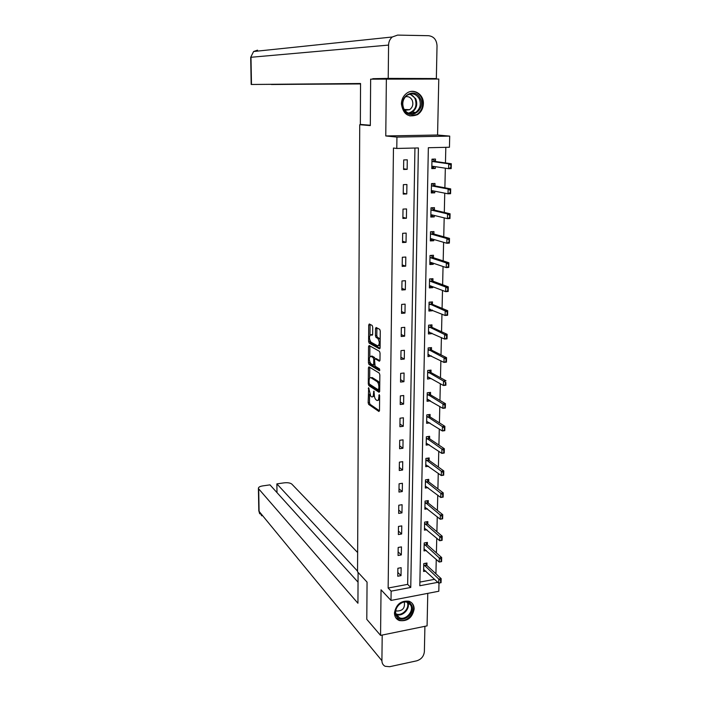 <?xml version="1.0" encoding="UTF-8"?>
<svg xmlns="http://www.w3.org/2000/svg" width="702" height="702" viewBox="0 0 702 702"><rect width="100%" height="100%" fill="white"/><g stroke="black" fill="none" stroke-linecap="round" stroke-linejoin="round"><path stroke-width="1.05" d="M368.655 387.706L368.155 402.702L368.699 404.431L378.922 411.495L379.492 410.512L379.642 395.875L379.229 394.638L378.808 397.235C378.668 399.798 378.053 400.86 376.948 400.43L376.053 399.824C374.947 398.815 374.35 396.955 374.263 394.234L373.885 391.128L373.464 393.708C373.341 396.235 372.736 397.297 371.656 396.876L370.779 396.288L368.655 387.706M401.395 103.87C403.115 114.391 408.494 117.971 417.532 114.619C421.191 112.136 423.139 108.503 423.376 103.729C423.885 94.472 413.882 87.961 406.879 93.155C403.422 95.691 401.597 99.263 401.395 103.87M394.454 612.899C394.533 616.646 396.156 619.19 399.306 620.533C407.388 621.621 412.337 617.786 414.145 609.02C414.075 605.124 412.355 602.535 409.003 601.237C401.009 600.394 396.165 604.282 394.454 612.899M372.718 327.158L372.157 325.456L369.287 323.982L368.708 325.079L368.594 341.409L369.129 343.094L379.501 348.868L380.098 347.788L380.265 331.063L379.712 329.352L376.105 327.492L375.517 328.606L375.456 335.705L376 337.408L377.843 338.399C379.773 342.067 379.738 344.568 377.711 345.902L370.849 342.102C368.971 338.531 369.006 336.065 370.954 334.705L372.078 335.31L372.657 334.213L372.718 327.158M386.363 78.87L385.775 135.96L437.574 135.012L438.776 79.036L370.647 79.15L370.314 125.597L359.731 124.719L357.546 571.814L367.058 582.116L366.795 619.339L380.563 635.389L381.037 589.794L391.005 600.429L391.128 591.154L388.145 588.03L393.462 148.034L396.788 148.447L396.937 137.092L449.71 136.109L449.447 147.244L428.352 147.727L419.814 585.74L437.855 582.335M385.775 135.96L396.937 137.092M368.971 366.848L368.41 367.874L368.296 383.897L368.84 385.617L379.089 392.286L379.685 391.277L379.843 374.877L379.273 373.122L368.971 366.848M368.445 362.758L368.559 346.577L369.129 345.516L379.475 351.333L380.054 353.08L379.984 360.179L379.378 361.24L375.14 358.766L374.552 359.819L375.07 366.181L379.484 368.831L379.466 370.788L368.989 364.461L368.445 362.758L369.761 362.618L369.77 362.074M380.563 635.389L427.079 625.877L427.772 593.365M363.355 124.666L359.731 124.719M388.145 588.03L407.669 584.371L414.935 148.034M401.017 575.631L401.14 567.681L397.876 568.278L397.762 576.228L401.017 575.631L397.815 572.437M401.333 554.913L401.456 546.893L398.174 547.463L398.06 555.493L401.333 554.913L398.113 551.842M401.649 533.994L401.772 525.895L398.473 526.439L398.359 534.547L401.649 533.994L398.411 531.054M401.965 512.881L402.088 504.703L398.78 505.221L398.657 513.408L401.965 512.881L398.71 510.056M402.29 491.549L402.413 483.292L399.087 483.783L398.964 492.058L402.29 491.549L399.008 488.855M402.615 470.015L402.737 461.67L399.394 462.144L399.271 470.489L402.615 470.015L399.315 467.453M402.939 448.262L403.062 439.838L399.71 440.286L399.587 448.718L402.939 448.262L399.622 445.831M403.273 426.289L403.396 417.787L400.026 418.208L399.903 426.719L403.273 426.289L399.938 423.999M403.606 404.106L403.729 395.507L400.342 395.902L400.219 404.51L403.606 404.106L400.254 401.956M403.94 381.695L404.071 373.016L400.666 373.376L400.535 382.072L403.94 381.695L400.57 379.685M404.282 359.055L404.413 350.289L400.991 350.623L400.86 359.406L404.282 359.055L400.895 357.195M404.624 336.188L404.756 327.325L401.316 327.641L401.193 336.504L404.624 336.188L401.219 334.468M404.975 313.083L405.107 304.133L401.649 304.422L401.518 313.382L404.975 313.083L401.544 311.521M405.326 289.742L405.466 280.703L401.983 280.958L401.851 290.005L405.326 289.742L401.877 288.338M405.677 266.163L405.817 257.029L402.325 257.257L402.193 266.4L405.677 266.163L402.211 264.917M406.037 242.339L406.177 233.108L402.667 233.301L402.536 242.541L406.037 242.339L402.553 241.251M406.405 218.269L406.546 208.942L403.009 209.099L402.878 218.436L406.405 218.269L402.895 217.339M406.765 193.936L406.914 184.512L403.36 184.644L403.229 194.085L406.765 193.936L403.238 193.182M407.142 169.357L407.283 159.828L403.711 159.933L403.58 169.463L407.142 169.357L403.589 168.77M435.924 573.806L436.258 559.389M436.407 552.878L436.749 538.197M436.898 531.739L437.249 516.786M437.399 510.398L437.75 495.164M437.899 488.838L438.259 473.332M438.399 467.067L438.768 451.281M438.908 445.077L439.285 429.001M439.426 422.867L439.803 406.493M439.943 400.43L440.329 383.757M440.47 377.764L440.865 360.793M441.005 354.87L441.409 337.583M441.54 331.739L441.953 314.136M442.084 308.371L442.497 290.444M442.629 284.758L443.05 266.506M443.181 260.898L443.611 242.313M443.743 236.785L444.182 217.866M444.305 212.425L444.752 193.155M444.884 187.803L445.331 168.19M445.454 162.917L445.823 147.323M419.884 582.081L434.643 579.317M426.921 565.479L426.974 563.022L423.771 563.592L423.613 571.481L425.851 571.068M427.351 544.866L427.404 542.409L424.192 542.962L424.026 550.921L426.36 550.508M427.79 524.052L427.843 521.595L424.613 522.13L424.447 530.168L426.895 529.756M428.238 503.044L428.29 500.587L425.043 501.096L424.877 509.213L427.439 508.801M428.685 481.826L428.738 479.369L425.473 479.852L425.307 488.048L428.009 487.636M429.133 460.407L429.185 457.95L425.912 458.406L425.737 466.681L428.597 466.268M429.589 438.768L429.642 436.311L426.351 436.749L426.175 445.103L429.203 444.691M430.045 416.918L430.098 414.461L426.79 414.873L426.623 423.315L429.843 422.902M430.51 394.857L430.563 392.4L427.237 392.787L427.07 401.307L430.387 400.816M430.984 372.569L431.037 370.112L427.693 370.472L427.518 379.08L430.861 378.466M431.458 350.061L431.511 347.604L428.15 347.938L427.974 356.634L431.335 355.879M431.932 327.325L431.984 324.868L428.615 325.175L428.439 333.959L431.8 333.643L431.818 333.064M432.423 304.352L432.467 301.904L429.08 302.176L428.904 311.047L432.283 310.767L432.3 310.021M432.906 281.151L432.958 278.703L429.554 278.948L429.37 287.908L432.774 287.653L432.792 286.741M433.406 257.713L433.45 255.265L430.028 255.484L429.843 264.54L433.266 264.303L433.283 263.224M433.897 234.029L433.95 231.581L430.51 231.774L430.326 240.918L433.757 240.725L433.783 239.461M434.406 210.109L434.459 207.66L431.002 207.818L430.809 217.058L434.257 216.892L434.292 215.453M434.915 185.933L434.968 183.485L431.493 183.617L431.3 192.953L434.766 192.813L434.801 191.19M435.424 161.504L435.477 159.064L431.984 159.161L431.8 168.594L435.284 168.489L435.319 166.672M437.574 135.012L449.71 136.109M438.996 583.081L438.803 591.242L391.005 600.429M391.128 591.154L410.758 587.451L418.392 147.955L396.788 148.447M407.669 584.371L410.758 587.451M430.387 400.912L427.685 399.28M430.852 378.711L427.948 377.079M431.326 356.291L428.308 354.729M431.8 333.643L428.65 332.151M432.283 310.767L428.975 309.345M432.774 287.653L429.405 286.363M433.266 264.303L429.878 263.162M433.757 240.725L430.352 239.724M434.257 216.892L430.835 216.04M434.766 192.813L431.318 192.12M435.284 168.489L431.809 167.953M372.665 396.762L374.385 395.981M377.992 400.307L379.598 399.78M369.533 394.191L369.471 402.553L370.015 404.273L379.484 410.793M369.638 384.222L370.156 385.468L379.659 391.628M369.761 367.33L369.647 378.194M369.085 382.915L369.463 384.117L378.466 389.935L378.896 387.214C378.808 384.459 378.202 382.59 377.088 381.616L370.919 377.729C369.831 377.316 369.217 378.387 369.094 380.949L369.085 382.915M379.756 383.687L378.422 381.467L377.088 381.616M371.244 377.694L372.244 377.579L378.422 381.467M369.805 356.581L369.884 346.446L368.559 346.577M369.928 345.963L369.884 346.446M379.94 360.644L376.175 358.661M379.887 370.086L370.314 364.32L368.989 364.461L370.305 364.32L369.761 362.618M370.814 356.239C368.866 357.529 368.848 359.986 370.744 363.592L373.131 365.022L373.71 363.978L373.754 359.345L373.201 357.634L370.814 356.239L372.148 356.107L371.358 356.186M373.438 364.987L374.535 364.917M375.061 358.731L374.535 357.493L373.192 357.625L374.535 357.493L372.148 356.107M371.551 334.643L372.604 334.749M379.062 345.77L380.124 345.384M380.177 339.777L379.194 338.276L377.781 338.373M376.921 327.913L376.798 335.582L377.351 337.285L379.133 338.241M369.928 340.716L370.463 342.971L380.054 348.297M369.129 343.094L370.463 342.971L369.147 343.102M370.103 324.394L369.972 335.056M440.628 580.729L440.584 582.748L441.023 580.659L438.803 579.089L441.163 578.65L441.058 582.686L438.706 583.134L438.803 579.089L423.754 564.636M441.023 580.659L441.163 578.65L426.816 565.373L425.473 563.285M423.648 569.462L438.706 583.134L440.584 582.748M411.293 604.72C416.918 612.89 401.421 624.903 396.402 616.207C390.672 607.985 406.388 595.919 411.293 604.72M396.665 615.461L399.57 617.813C406.046 620.647 414.487 610.556 410.442 604.834L407.327 602.377C400.842 599.754 392.62 609.836 396.665 615.461M395.744 610.661L396.49 611.021C402.588 611.073 405.186 608.099 404.282 602.088M395.823 617.786L398.868 619.954C406.897 623.516 417.409 610.986 412.39 603.869M420.191 98.368C426.439 109.986 409.143 121.349 403.562 109.222C397.174 97.508 414.75 86.127 420.191 98.368M403.852 108.801C406.87 113.636 410.81 114.838 415.681 112.417C420.165 108.889 421.349 104.335 419.234 98.763C416.154 93.787 412.127 92.611 407.142 95.244C402.825 98.842 401.719 103.361 403.852 108.801M404.8 110.337L409.635 109.696C412.785 107.204 413.61 103.993 412.118 100.079C410.556 97.315 408.318 96.209 405.405 96.771M409.898 115.944L416.962 114.523C422.551 110.153 424.034 104.501 421.419 97.569C419.059 93.217 415.593 91.181 411.012 91.462M358.09 572.411L357.932 603.237L258.687 488.864L259.091 511.398L381.914 660.705L382.195 635.056M357.634 552.527L291.839 484.117C290.277 482.897 287.688 482.476 284.073 482.853L276.878 483.88L357.546 571.13M381.914 660.705C381.958 663.32 383.038 665.171 385.144 666.286L389.601 666.716L416.655 660.845C421.253 659.397 423.832 656.317 424.377 651.614L424.912 626.316M358.038 582.16L269.98 484.863L262.715 485.898C259.933 486.363 258.503 487.144 258.406 488.259L258.687 488.864M276.992 492.602L276.878 483.88M370.314 125.237L360.345 124.421L360.547 83.503L251.184 84.477L360.547 83.687M256.546 51.211L257.546 50.158L253.597 51.518L392.269 36.995L397.595 35.1L428.589 35.705C433.827 36.425 436.644 39.803 437.03 45.849L436.346 78.554L419.629 78.975M392.269 36.995C389.917 39.022 388.68 41.725 388.575 45.086L388.215 78.396L436.346 78.554M271.428 84.442L360.547 83.933M271.428 84.512L360.547 83.775M388.215 78.396L372.753 78.685L419.629 78.843M441.146 559.582L441.093 561.626L441.54 559.512L439.312 557.958L441.672 557.537L441.576 561.609L439.215 562.039L439.312 557.958L424.166 544.041M441.54 559.512L441.672 557.537L427.246 544.77L425.868 542.672M424.069 548.911L439.215 562.039L441.093 561.626M441.663 538.223L441.619 540.286L442.067 538.153L439.821 536.618L442.199 536.205L442.093 540.329L439.724 540.733L439.821 536.618L424.587 523.236M442.067 538.153L442.199 536.205L427.685 523.964L426.263 521.858M424.491 528.158L439.724 540.733L441.619 540.286M442.19 516.654L442.137 518.734L442.593 516.584L440.329 515.057L442.725 514.671L442.62 518.831L440.233 519.226L440.329 515.057L425.017 502.237M442.593 516.584L442.725 514.671L428.123 502.957L426.658 500.842M424.921 507.204L440.233 519.226L442.137 518.734M442.725 494.866L442.672 496.972L443.12 494.805L440.856 493.287L443.26 492.918L443.155 497.113L440.751 497.49L440.856 493.287L425.447 481.037M443.12 494.805L443.26 492.918L428.571 481.747L427.062 479.615M425.351 486.047L440.751 497.49L442.672 496.972M443.26 472.858L443.208 474.982L443.664 472.797L441.382 471.296L443.796 470.945L443.69 475.184L441.277 475.544L441.382 471.296L425.886 459.626M443.664 472.797L443.796 470.945L429.019 460.328L427.457 458.187M425.781 464.689L441.277 475.544L443.208 474.982M443.796 450.631L443.743 452.772L444.199 450.57L441.909 449.078L444.34 448.745L444.234 453.036L441.812 453.369L441.909 449.078L426.325 438.004M444.199 450.57L444.34 448.745L429.475 438.697L427.86 436.547M426.219 443.111L441.812 453.369L443.743 452.772M444.348 428.176L444.296 430.344L444.752 428.123L442.444 426.64L444.884 426.325L444.778 430.651L442.348 430.975L442.444 426.64L426.763 416.163M444.752 428.123L444.884 426.325L429.94 416.848L428.264 414.689M426.658 421.332L442.348 430.975L444.296 430.344M444.901 405.484L444.84 407.678L445.305 405.431L442.988 403.975L445.437 403.676L445.331 408.046L442.883 408.345L442.988 403.975L427.211 394.112M445.305 405.431L445.437 403.676L430.405 394.787L428.676 392.62M427.106 399.324L442.883 408.345L444.84 407.678M428.308 377.044L443.427 385.486L443.532 381.063L427.667 371.841M445.454 382.564L445.401 384.775L445.867 382.52L443.532 381.063L445.998 380.791L430.861 372.508L429.097 370.323M445.867 382.52L445.893 385.214L443.427 385.486L445.401 384.775M445.814 384.731L445.893 385.214M428.975 354.659L428.009 354.756M446.016 359.406L445.963 361.644L446.428 359.363L444.094 357.923L446.56 357.669L446.454 362.135L443.98 362.399L444.094 357.923L428.123 349.342M446.428 359.363L446.56 357.669L431.326 349.991L429.527 347.797M428.018 354.659L443.98 362.399L445.963 361.644M446.375 361.6L446.454 362.135M429.668 332.055L428.474 332.169M446.586 336.012L446.533 338.267L447.007 335.968L444.647 334.547L447.13 334.31L447.025 338.82L444.541 339.057L444.647 334.547L428.589 326.623M447.007 335.968L447.13 334.31L431.818 327.272L429.975 325.052M428.474 331.993L444.541 339.057L446.533 338.267M446.946 338.232L447.025 338.82M430.308 309.187L428.94 309.345M447.165 312.364L447.113 314.645L447.578 312.329L445.217 310.925L447.709 310.705L447.604 315.268L445.103 315.479L445.217 310.925L429.054 303.668M447.578 312.329L447.709 310.705L432.3 304.308L430.458 302.071M428.94 309.091L445.103 315.479L447.113 314.645M447.525 314.61L447.604 315.268M430.896 286.074L429.405 286.302M431.046 278.843L431.037 279.282M447.744 288.469L447.692 290.777L448.166 288.443L445.788 287.048L448.297 286.855L448.183 291.462L445.673 291.655L445.788 287.048L430.344 281.291L429.519 280.475M448.166 288.443L448.297 286.855L432.73 281.081L430.975 278.843M429.413 285.96L430.247 285.775L445.673 291.655L447.692 290.777M448.104 290.751L448.183 291.462M431.379 262.776L429.878 263.013M431.484 255.388L430.028 255.502M448.753 264.303L448.28 266.663L448.885 262.75L448.771 267.409L446.253 267.585L446.358 262.925L448.885 262.75L433.283 257.678L431.519 255.914M448.332 264.329L446.358 262.925L430.817 257.836L430.001 257.055M429.887 262.592L430.73 262.364L446.253 267.585L448.28 266.663M448.701 266.628L448.771 267.409M431.862 239.233L430.352 239.487M431.642 231.713L430.51 231.897M449.35 239.9L448.868 242.287L449.482 238.39L449.368 243.103L446.832 243.252L446.946 238.54L449.482 238.39L433.783 234.003L432.011 232.309M448.929 239.926L446.946 238.54L431.309 234.135L430.475 233.389M430.37 238.987L431.212 238.715L446.832 243.252L448.868 242.287M431.862 239.4L432.344 239.04M449.289 242.26L449.368 243.103M432.353 215.453L430.835 215.725M431.66 207.792L432.511 207.985L430.993 208.055M449.956 215.242L449.473 217.646L450.079 213.777L449.964 218.533L447.42 218.655L447.534 213.899L450.079 213.777L434.284 210.082L432.502 208.45M449.526 215.268L447.534 213.899L431.8 210.196L430.967 209.477M430.852 215.128L431.704 214.821L447.42 218.655L449.473 217.646M432.353 215.654L433.037 215.145M449.894 217.629L449.964 218.533M432.853 191.427L431.326 191.716M431.493 183.626L433.011 183.906L431.484 183.968M450.561 190.321L450.079 192.752L450.693 188.891L450.57 193.699L448.016 193.805L448.13 188.996L450.693 188.891L434.792 185.907L432.994 184.354M450.131 190.339L448.13 188.996L432.292 186.004L431.458 185.319M431.344 191.032L432.195 190.672L448.016 193.805L450.079 192.752M432.844 191.655L433.739 190.979M450.5 192.734L450.57 193.699M433.353 167.155L431.818 167.453M431.984 159.372L433.511 159.582L431.976 159.626M451.175 165.128L450.684 167.576L451.307 163.741L451.184 168.603L448.613 168.682L448.727 163.82L451.307 163.741L435.31 161.486L433.503 160.003M450.745 165.145L448.727 163.82L432.792 161.557L431.949 160.907M431.835 166.681L432.695 166.277L448.613 168.682L450.684 167.576M433.345 167.409L434.45 166.541M451.114 167.567L451.184 168.603M368.971 388.32L368.26 388.399M379.563 395.252L378.826 395.34M374.21 391.742L373.482 391.83M374.263 393.611L373.464 393.708M379.624 397.139L378.808 397.235M370.015 404.273L368.699 404.431M369.471 402.553L368.155 402.702M370.156 385.468L368.84 385.617M369.243 383.801L368.296 383.897M369.726 367.734L368.41 367.874M379.694 389.794L378.703 389.9L379.694 389.794M379.703 389.136L378.878 389.224M379.721 387.127L378.896 387.214M372.244 377.588L370.919 377.729L372.244 377.579M376.483 358.625L375.14 358.766M374.517 363.899L373.71 363.978M374.614 359.257L373.754 359.345M372.288 334.582L370.954 334.705M377.369 337.293L376.018 337.425M376.798 335.582L375.456 335.705M376.86 328.483L375.517 328.606M369.919 341.286L368.594 341.409M370.042 324.956L368.708 325.079M426.623 565.136L424.315 565.558M426.816 565.373L424.508 565.794M407.818 602.57C410.617 608.52 402.5 617.128 396.533 614.513L399.57 617.813M395.919 613.759C401.641 616.882 410.143 608.318 407.265 602.36M410.073 93.98L415.707 98.684C417.813 104.221 416.637 108.74 412.179 112.241L409.196 113.399M408.397 113.127C415.101 110.969 417.348 106.204 415.128 98.833C413.803 96.288 411.846 94.744 409.257 94.2M258.801 510.644L261.723 515.821M388.575 45.086L250.991 57.274L251.483 84.468M253.597 51.518L250.693 57.336L253.597 51.518M427.053 544.533L424.736 544.936M427.246 544.77L424.929 545.173M427.492 523.736L425.166 524.122M427.685 523.964L425.359 524.35M427.93 502.737L425.596 503.106M428.123 502.957L425.789 503.325M428.378 481.528L426.026 481.879M428.571 481.747L426.219 482.098M428.825 460.117L426.465 460.451M429.019 460.328L426.667 460.661M429.282 438.496L426.913 438.811M429.475 438.697L427.106 439.013M429.738 416.655L427.36 416.953M429.94 416.848L427.553 417.146M430.203 394.603L427.808 394.884M430.405 394.787L428.009 395.068M430.668 372.332L428.264 372.587M428.457 372.762L430.861 372.508L428.466 372.771M431.142 349.833L428.729 350.07M431.344 350L428.922 350.245L431.326 349.991M431.616 327.106L429.194 327.325M431.818 327.272L429.396 327.492M432.099 304.15L429.659 304.352M432.3 304.308L429.861 304.51M432.59 280.967L430.133 281.142M432.792 281.107L430.344 281.291M433.081 257.537L430.616 257.695M433.283 257.678L430.817 257.836M433.573 233.871L431.098 234.012M433.783 234.003L431.309 234.135M434.073 209.959L431.59 210.073M434.284 210.082L431.8 210.196M434.582 185.793L432.081 185.89M434.792 185.907L432.292 186.004M435.1 161.381L432.581 161.451M435.31 161.486L432.792 161.557M399.306 620.533L398.727 619.901M379.194 338.276L377.843 338.399M377.351 337.285L376 337.408M396.49 611.021L395.805 610.284M409.635 109.696L404.203 109.451M415.681 112.417L412.179 112.241L409.126 113.382M259.687 513.785L258.81 510.758L258.406 488.259M251.184 84.477L250.693 57.327M431.791 327.255L429.361 327.474M432.257 304.282L429.817 304.484M432.73 281.081L430.282 281.265M433.213 257.643L430.747 257.801M433.696 233.959L431.212 234.099M434.178 210.038L431.695 210.152M434.678 185.863L432.178 185.96M435.179 161.442L432.66 161.513"/></g></svg>
